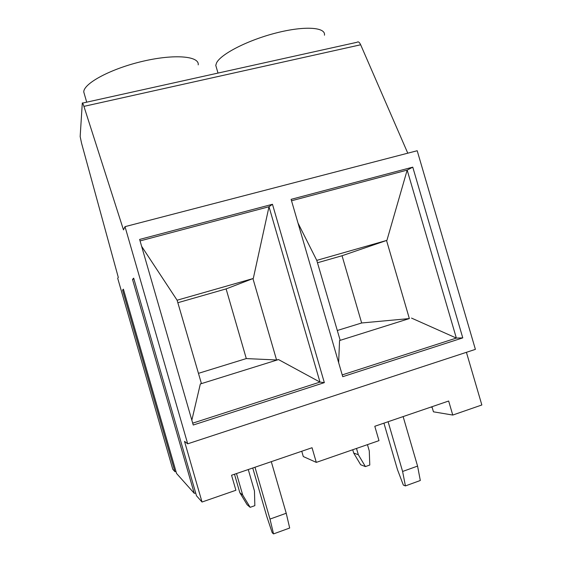 <?xml version="1.0" encoding="UTF-8"?>
<svg xmlns="http://www.w3.org/2000/svg" width="562" height="562" viewBox="0 0 562 562"><rect width="100%" height="100%" fill="white"/><g stroke="black" fill="none" stroke-linecap="round" stroke-linejoin="round"><path stroke-width="0.84" d="M196.482 495.761L202.025 502.021L235.9 490.268L231.558 475.248L312.043 447.731L316.301 462.386L378.985 440.643L374.798 426.277L448.659 401.022L452.761 415.058L481.845 404.977L466.418 352.318M316.301 462.386L303.297 456.548L301.759 451.251M196.503 495.832L133.686 278.148L132.513 279.405L133.904 278.914M192.703 423.158L319.982 382.09L324.337 382.638L272.472 204.28L269.001 206.739L319.982 382.09L278.506 359.575L276.567 359.975L252.942 278.583L253.293 278.478L177.107 300.213L201.386 383.417L200.339 383.958L191.839 420.179M177.107 300.213L141.638 246.353M252.942 278.583L226.107 288.903L178.042 302.658M123.415 289.191L122.565 290.083L123.57 289.732M122.572 290.083L174.937 471.68L172.766 469.249L117.697 278.267L118.301 277.417L81.525 143.085L80.162 136.538L82.291 103.141C82.41 102.361 82.958 103.436 83.921 106.373L123.478 229.879L125.01 226.655L187.694 443.818L184.519 441.367L202.025 502.021M122.565 290.083L174.937 471.68L176.011 471.574M176.552 473.464L194.227 493.288L195.731 493.155M140.064 240.922L269.001 206.739L253.293 278.478M226.107 288.903L246.297 358.577L198.47 373.337M276.567 359.975L246.297 358.577M200.339 383.958L278.506 359.575M324.337 382.638L193.237 425.02L139.636 239.433L272.472 204.28M82.628 103.071L357.123 42.255C358.24 41.314 359.42 42.157 360.663 44.777L407.773 153.18M187.694 443.818L475.396 349.367L417.201 150.735L125.01 226.655M452.761 415.058L433.45 411.82L431.967 406.733M432.136 407.324L430.836 407.12M356.498 448.448L358.324 454.721L365.405 466.586L369.782 465.041L369.269 450.9L367.45 444.647M361.654 322.981L409.354 318.57L386.537 240.473L342.047 255.738L361.654 322.981L337.312 330.491M342.047 255.738L317.586 262.735M386.537 240.473L316.771 260.368L298.029 223.121M409.354 318.57L339.553 340.537L340.129 340.158L316.771 260.368M386.923 240.353L407.176 170.11L412.768 167.153L462.772 337.881L456.351 338.078L407.176 170.11L291.523 200.767M462.772 337.881L342.729 376.688L291.109 199.348L412.768 167.153M342.209 374.91L456.351 338.078L411.517 318.092M339.553 340.537L338.64 362.652M216.651 68.409L215.759 65.34L216.56 62.881C220.831 54.029 247.997 40.064 276.385 32.898C304.801 25.634 325.967 27.201 324.457 35.209M383.93 423.158L397.467 469.614L403.34 485.076L405.42 485.912L420.313 480.496L417.573 466.095L403.13 416.59M417.573 466.095L402.603 471.469L388.103 421.725M405.42 485.912L402.603 471.469M352.732 449.748L353.695 453.063L360.671 464.746L365.405 466.586M358.324 454.721L353.695 453.063M252.752 468.006L266.76 516.394L272.212 532.727L273.539 533.9L289.683 528.027L286.227 513.254L271.284 461.669M273.539 533.9L269.992 519.077L254.986 467.24M286.227 513.254L269.992 519.077M84.588 94.859L83.752 91.894C83.794 83.232 111.388 68.501 143.085 61.209C174.789 53.811 199.552 56.158 198.203 64.876M236.497 473.562L242.714 495.059L250.153 507.317L254.846 505.659L254.46 490.963L248.263 469.537M234.495 474.244L239.826 492.684L247.14 504.739L250.153 507.317M242.714 495.059L239.826 492.684M176.566 473.506L123.408 289.177M194.227 493.288L132.513 279.405L194.234 493.288M83.921 106.373L360.663 44.777M215.759 65.34L218.007 73.074M83.752 91.95L86.703 102.165"/></g></svg>
